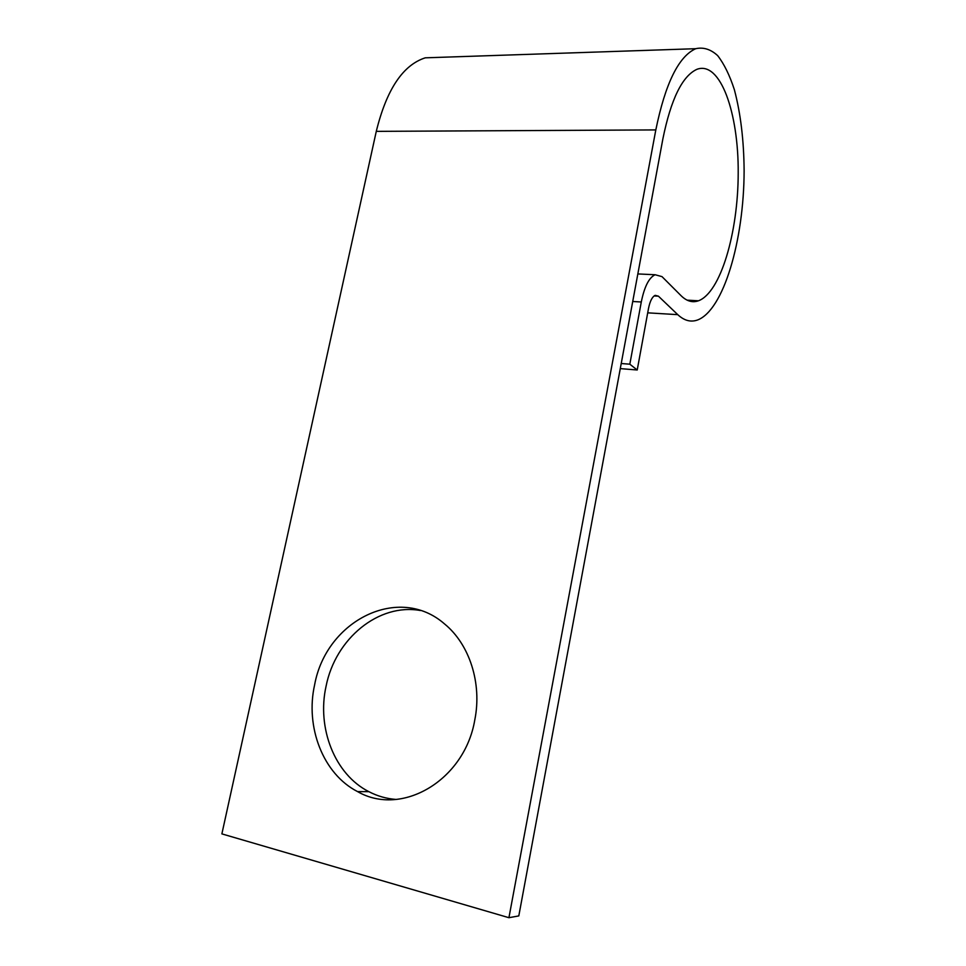 <?xml version="1.0" encoding="UTF-8"?>
<svg xmlns="http://www.w3.org/2000/svg" width="966" height="966" viewBox="0 0 966 966"><rect width="100%" height="100%" fill="white"/><g stroke="black" fill="none" stroke-linecap="round" stroke-linejoin="round"><path stroke-width="1.45" d="M396.024 799.437C386.448 798.701 377.38 796.105 368.831 791.649C334.586 774.297 316.715 727.857 326.073 686.222C335.431 638.526 378.732 602.953 420.452 610.524M474.777 720.008C482.203 683.179 469.416 644.201 444.601 623.988C399.055 583.911 326.339 620.232 314.638 684.749C305.099 726.939 323.03 773.995 357.577 791.601C401.699 817.2 464.622 780.347 474.777 720.008M621.223 363.518L629.82 364.194L641.291 301.984C644.407 286.624 649.031 277.544 655.141 274.742L662 276.626L681.151 295.777C686.754 301.235 692.525 302.901 698.466 300.788C720.503 292.662 738.133 233.06 738.205 173.023C738.64 112.95 720.407 60.677 697.017 69.274C682.346 75.903 670.959 99.1 662.881 138.863L518.802 915.913L508.925 917.7L221.878 833.887L376.281 131.364L655.817 129.915L508.925 917.7M620.281 368.614L637.222 369.99L648.488 308.565C649.985 301.126 652.231 296.719 655.202 295.342L658.426 296.176L677.758 314.65C684.17 320.627 690.75 322.415 697.5 320.012C723.462 310.34 743.929 240.8 744.122 170.837C743.892 140.493 740.644 113.457 734.377 89.729C729.728 75.384 724.162 64.01 717.678 55.63C710.783 49.302 703.477 46.984 695.737 48.698C678.651 56.366 665.332 83.438 655.817 129.915M440.484 57.32L425.257 57.827C402.907 65.024 386.569 89.524 376.281 131.364M629.82 364.194L637.222 369.99M647.703 312.839L677.758 314.65M654.127 295.946L658.426 296.176M632.73 301.501L641.291 301.984M425.257 57.827L695.737 48.698M637.838 273.933L655.141 274.742M687.128 300.16L698.466 300.788M357.577 791.601L368.831 791.649"/></g></svg>

